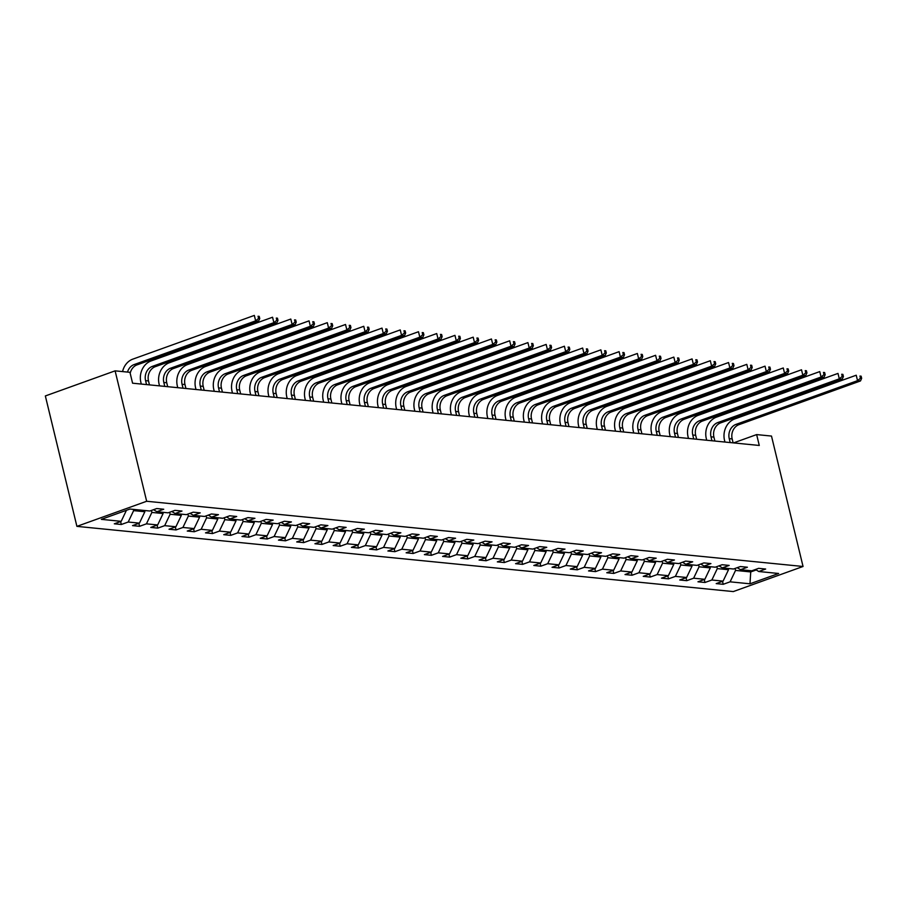 <?xml version="1.0" encoding="UTF-8"?>
<svg xmlns="http://www.w3.org/2000/svg" width="907" height="907" viewBox="0 0 907 907"><rect width="100%" height="100%" fill="white"/><g stroke="black" fill="none" stroke-linecap="round" stroke-linejoin="round"><path stroke-width="1.36" d="M76.902 526.366L733.287 591.579L803.046 566.478L146.662 501.265L76.902 526.366L45.35 395.951L115.11 370.85L146.662 501.265M755.474 569.471L758.762 571.512L765.644 569.04L758.626 568.338L751.744 570.82L740.52 569.698L747.402 567.226L740.384 566.535L733.502 569.006L722.278 567.895L729.16 565.412L722.142 564.721L715.26 567.192L704.036 566.081L710.918 563.598L703.911 562.907L697.029 565.378L685.805 564.267L692.687 561.796L685.669 561.093L678.787 563.564L667.563 562.453L674.445 559.982L667.427 559.279L660.545 561.762L649.321 560.639L656.203 558.168L649.185 557.465L642.303 559.948L631.079 558.825L637.961 556.354L630.943 555.662L624.073 558.134L612.849 557.023L619.719 554.54L612.713 553.848L605.831 556.32L594.607 555.209L601.488 552.726L594.47 552.034L587.589 554.506L576.364 553.395L583.246 550.923L576.228 550.22L569.347 552.692L558.122 551.581L565.004 549.109L557.986 548.406L551.105 550.889L539.88 549.767L546.762 547.295L539.756 546.592L532.874 549.075L521.65 547.953L528.532 545.481L521.514 544.79L514.632 547.261L503.408 546.15L510.29 543.667L503.272 542.976L496.39 545.447L485.166 544.336L492.048 541.853L485.03 541.162L478.148 543.633L466.924 542.522L473.805 540.05L466.799 539.348L459.917 541.819L448.693 540.708L455.575 538.236L448.557 537.534L441.675 540.016L430.451 538.894L437.333 536.422L430.315 535.72L423.433 538.202L412.209 537.08L419.091 534.608L412.073 533.917L405.191 536.388L393.967 535.277L400.849 532.794L393.831 532.103L386.96 534.574L375.725 533.463L382.607 530.98L375.6 530.289L368.718 532.76L357.494 531.649L364.376 529.178L357.358 528.475L350.476 530.946L339.252 529.835L346.134 527.364L339.116 526.661L332.234 529.144L321.01 528.021L327.892 525.55L320.874 524.847L313.992 527.33L302.768 526.207L309.65 523.736L302.643 523.044L295.761 525.516L284.537 524.405L291.419 521.922L284.401 521.23L277.519 523.702L266.295 522.591L273.177 520.108L266.159 519.416L259.277 521.888L248.053 520.777L254.935 518.305L247.917 517.602L241.035 520.074L229.811 518.963L236.693 516.491L229.686 515.788L222.805 518.271L211.58 517.149L218.462 514.677L211.444 513.974L204.563 516.457L193.338 515.335L200.22 512.863L193.202 512.172L186.32 514.643L175.096 513.532L181.978 511.049L174.96 510.358L168.078 512.829L156.854 511.718L163.736 509.235L156.718 508.544L149.836 511.015L129.962 509.042L101.312 519.348L121.187 521.332L114.305 523.804L121.323 524.495L120.597 521.536M758.762 571.512L778.637 573.485L749.976 583.802L730.101 581.829L723.219 584.301L722.505 581.342M121.323 524.495L128.204 522.024L139.429 523.135L132.547 525.618L139.553 526.309L146.435 523.838L157.659 524.949L150.777 527.432L157.795 528.123L164.677 525.652L175.901 526.763L169.019 529.235L176.037 529.937L182.919 527.466L194.143 528.577L187.261 531.048L194.279 531.751L201.161 529.269L212.385 530.391L205.504 532.863L212.521 533.565L219.392 531.083L230.616 532.205L223.746 534.677L230.752 535.368L237.634 532.897L248.858 534.008L241.976 536.49L248.994 537.182L255.876 534.711L267.1 535.822L260.218 538.305L267.236 538.996L274.118 536.525L285.342 537.636L278.46 540.107L285.478 540.81L292.36 538.339L303.584 539.45L296.702 541.921L303.709 542.624L310.591 540.141L321.815 541.264L314.933 543.735L321.951 544.438L328.833 541.955L340.057 543.078L333.175 545.549L340.193 546.241L347.075 543.769L358.299 544.88L351.417 547.363L358.435 548.055L365.317 545.583L376.541 546.694L369.659 549.177L376.666 549.869L383.548 547.397L394.772 548.508L387.89 550.98L394.908 551.683L401.79 549.211L413.014 550.322L406.132 552.794L413.15 553.497L420.032 551.014L431.256 552.136L424.374 554.608L431.392 555.311L438.274 552.828L449.498 553.95L442.616 556.422L449.634 557.113L456.516 554.642L467.74 555.753L460.858 558.236L467.865 558.927L474.746 556.456L485.971 557.567L479.089 560.05L486.107 560.741L492.989 558.27L504.213 559.381L497.331 561.864L504.349 562.555L511.231 560.084L522.455 561.195L515.573 563.666L522.591 564.369L529.473 561.887L540.697 563.009L533.815 565.48L540.821 566.183L547.703 563.701L558.927 564.823L552.046 567.294L559.063 567.986L565.945 565.514L577.169 566.626L570.288 569.108L577.306 569.8L584.187 567.328L595.411 568.44L588.53 570.922L595.548 571.614L602.429 569.143L613.654 570.254L606.772 572.736L613.79 573.428L620.66 570.957L631.884 572.068L625.014 574.539L632.02 575.242L638.902 572.759L650.126 573.882L643.244 576.353L650.262 577.056L657.144 574.573L668.368 575.696L661.486 578.167L668.504 578.859L675.386 576.387L686.61 577.498L679.728 579.981L686.746 580.673L693.628 578.201L704.852 579.312L697.971 581.795L704.977 582.487L711.859 580.015L723.083 581.126L716.201 583.609L723.219 584.301M115.11 370.85L129.95 372.323L132.581 383.196L759.272 445.462L756.642 434.589L733.548 442.899M728.23 568.485L728.525 569.721L717.301 568.61L716.825 566.637M737.232 567.669L740.52 569.698M723.083 581.126L728.525 569.721M711.859 580.015L717.301 568.61M709.988 566.671L710.283 567.907L699.059 566.796L698.583 564.823M718.99 565.855L722.278 567.895M704.852 579.312L710.283 567.907M693.628 578.201L699.059 566.796M691.746 564.857L692.041 566.093L680.817 564.982L680.341 563.009M700.748 564.041L704.036 566.081M686.61 577.498L692.041 566.093M675.386 576.387L680.817 564.982M673.504 563.043L673.81 564.279L662.586 563.168L662.11 561.195M682.518 562.227L685.805 564.267M668.368 575.696L673.81 564.279M657.144 574.573L662.586 563.168M655.262 561.229L655.568 562.476L644.344 561.354L643.868 559.381M664.275 560.413L667.563 562.453M650.126 573.882L655.568 562.476M638.902 572.759L644.344 561.354M637.031 559.426L637.326 560.662L626.102 559.54L625.626 557.578M646.033 558.599L649.321 560.639M631.884 572.068L637.326 560.662M620.66 570.957L626.102 559.54M618.789 557.612L619.084 558.848L607.86 557.737L607.384 555.764M627.791 556.796L631.079 558.825M613.654 570.254L619.084 558.848M602.429 569.143L607.86 557.737M600.547 555.798L600.853 557.034L589.629 555.923L589.142 553.95M609.561 554.982L612.849 557.023M595.411 568.44L600.853 557.034M584.187 567.328L589.629 555.923M582.305 553.984L582.611 555.22L571.387 554.109L570.911 552.136M591.319 553.168L594.607 555.209M577.169 566.626L582.611 555.22M565.945 565.514L571.387 554.109M564.075 552.17L564.369 553.406L553.145 552.295L552.669 550.322M573.077 551.354L576.364 553.395M558.927 564.823L564.369 553.406M547.703 563.701L553.145 552.295M545.833 550.356L546.127 551.603L534.903 550.481L534.427 548.508M554.835 549.54L558.122 551.581M540.697 563.009L546.127 551.603M529.473 561.887L534.903 550.481M527.591 548.554L527.885 549.789L516.661 548.667L516.185 546.694M536.604 547.726L539.88 549.767M522.455 561.195L527.885 549.789M511.231 560.084L516.661 548.667M509.349 546.74L509.655 547.975L498.431 546.864L497.954 544.892M518.362 545.923L521.65 547.953M504.213 559.381L509.655 547.975M492.989 558.27L498.431 546.864M491.106 544.926L491.413 546.161L480.188 545.05L479.712 543.078M500.12 544.109L503.408 546.15M485.971 557.567L491.413 546.161M474.746 556.456L480.188 545.05M472.876 543.112L473.171 544.347L461.946 543.236L461.47 541.264M481.878 542.295L485.166 544.336M467.74 555.753L473.171 544.347M456.516 554.642L461.946 543.236M454.634 541.298L454.929 542.533L443.704 541.422L443.228 539.45M463.636 540.481L466.924 542.522M449.498 553.95L454.929 542.533M438.274 552.828L443.704 541.422M436.392 539.484L436.698 540.731L425.474 539.608L424.998 537.636M445.405 538.667L448.693 540.708M431.256 552.136L436.698 540.731M420.032 551.014L425.474 539.608M418.15 537.681L418.456 538.917L407.232 537.794L406.755 535.822M427.163 536.853L430.451 538.894M413.014 550.322L418.456 538.917M401.79 549.211L407.232 537.794M399.919 535.867L400.214 537.103L388.99 535.992L388.513 534.019M408.921 535.051L412.209 537.08M394.772 548.508L400.214 537.103M383.548 547.397L388.99 535.992M381.677 534.053L381.972 535.289L370.748 534.178L370.271 532.205M390.679 533.237L393.967 535.277M376.541 546.694L381.972 535.289M365.317 545.583L370.748 534.178M363.435 532.239L363.741 533.475L352.517 532.364L352.029 530.391M372.448 531.423L375.725 533.463M358.299 544.88L363.741 533.475M347.075 543.769L352.517 532.364M345.193 530.425L345.499 531.661L334.275 530.55L333.799 528.577M354.206 529.609L357.494 531.649M340.057 543.078L345.499 531.661M328.833 541.955L334.275 530.55M326.962 528.611L327.257 529.858L316.033 528.736L315.557 526.763M335.964 527.795L339.252 529.835M321.815 541.264L327.257 529.858M310.591 540.141L316.033 528.736M308.72 526.808L309.015 528.044L297.791 526.922L297.315 524.949M317.722 525.981L321.01 528.021M303.584 539.45L309.015 528.044M292.36 538.339L297.791 526.922M290.478 524.994L290.773 526.23L279.549 525.119L279.073 523.146M299.48 524.178L302.768 526.207M285.342 537.636L290.773 526.23M274.118 536.525L279.549 525.119M272.236 523.18L272.542 524.416L261.318 523.305L260.842 521.332M281.249 522.364L284.537 524.405M267.1 535.822L272.542 524.416M255.876 534.711L261.318 523.305M253.994 521.366L254.3 522.602L243.076 521.491L242.6 519.518M263.007 520.55L266.295 522.591M248.858 534.008L254.3 522.602M237.634 532.897L243.076 521.491M235.763 519.552L236.058 520.788L224.834 519.677L224.358 517.704M244.765 518.736L248.053 520.777M230.616 532.205L236.058 520.788M219.392 531.083L224.834 519.677M217.521 517.738L217.816 518.985L206.592 517.863L206.116 515.89M226.523 516.922L229.811 518.963M212.385 530.391L217.816 518.985M201.161 529.269L206.592 517.863M199.279 515.924L199.585 517.171L188.361 516.049L187.874 514.076M208.293 515.108L211.58 517.149M194.143 528.577L199.585 517.171M182.919 527.466L188.361 516.049M181.037 514.122L181.343 515.357L170.119 514.246L169.643 512.274M190.051 513.305L193.338 515.335M175.901 526.763L181.343 515.357M164.677 525.652L170.119 514.246M162.806 512.308L163.101 513.543L151.877 512.432L151.401 510.46M171.808 511.491L175.096 513.532M157.659 524.949L163.101 513.543M146.435 523.838L151.877 512.432M144.564 510.494L144.859 511.729L133.635 510.618L133.34 509.383M153.566 509.677L156.854 511.718M139.429 523.135L144.859 511.729M128.204 522.024L133.635 510.618M121.187 521.332L126.436 510.312M756.642 434.589L771.494 436.063L803.046 566.478M750.44 570.684L750.735 571.932L756.234 569.947M735.067 568.451L735.543 570.412L750.735 571.932L749.976 583.802M730.101 581.829L735.543 570.412M139.553 526.309L138.839 523.35M157.795 528.123L157.081 525.164M176.037 529.937L175.323 526.978M194.279 531.751L193.565 528.781M212.521 533.565L211.796 530.595M230.752 535.368L230.038 532.409M248.994 537.182L248.28 534.223M267.236 538.996L266.522 536.037M285.478 540.81L284.753 537.851M303.709 542.624L302.995 539.654M321.951 544.438L321.237 541.468M340.193 546.241L339.479 543.282M358.435 548.055L357.709 545.096M376.666 549.869L375.952 546.91M394.908 551.683L394.194 548.724M413.15 553.497L412.436 550.526M431.392 555.311L430.678 552.34M449.634 557.113L448.908 554.154M467.865 558.927L467.15 555.968M486.107 560.741L485.392 557.782M504.349 562.555L503.634 559.596M522.591 564.369L521.865 561.399M540.821 566.183L540.107 563.213M559.063 567.986L558.349 565.027M577.306 569.8L576.591 566.841M595.548 571.614L594.833 568.655M613.79 573.428L613.064 570.469M632.02 575.242L631.306 572.272M650.262 577.056L649.548 574.086M668.504 578.859L667.79 575.9M686.746 580.673L686.021 577.714M704.977 582.487L704.263 579.528M127.502 372.085A11.394 9.773 95.7 0 1 134.134 364.569L255.649 320.863L254.334 315.421L132.819 359.138A17.097 14.648 -84.3 0 0 122.57 371.598M130.189 373.31A11.394 9.773 95.7 0 1 137.059 364.863L258.563 321.146L255.649 320.863L258.574 318.436L259.753 318.55L259.221 316.373L258.053 316.26L258.574 318.436M258.053 316.26L259.221 316.373M258.563 321.146L259.753 318.55M149.451 384.874L148.499 380.929A11.394 9.773 95.7 0 1 155.301 366.677L276.805 322.96L273.88 322.665L272.565 317.235L151.061 360.952A17.097 14.648 -84.3 0 0 140.868 382.335L141.277 384.058M146.537 384.579L145.585 380.645A11.394 9.773 95.7 0 1 152.376 366.383L273.88 322.665L276.816 320.25L277.984 320.364L277.463 318.187L276.295 318.074L276.816 320.25M276.295 318.074L277.463 318.187M276.805 322.96L277.984 320.364M167.693 386.688L166.741 382.743A11.394 9.773 95.7 0 1 173.543 368.491L295.047 324.774L292.122 324.479L290.807 319.049L169.303 362.766A17.097 14.648 -84.3 0 0 159.11 384.149L159.519 385.872M164.768 386.393L163.816 382.459A11.394 9.773 95.7 0 1 170.618 368.197L292.122 324.479L295.058 322.053L296.226 322.178L295.705 320.001L294.537 319.888L295.058 322.053M294.537 319.888L295.705 320.001M295.047 324.774L296.226 322.178M185.935 388.491L184.983 384.557A11.394 9.773 95.7 0 1 191.774 370.294L313.289 326.588L310.364 326.293L309.049 320.863L187.545 364.58A17.097 14.648 -84.3 0 0 177.341 385.963L177.761 387.686M183.01 388.207L182.058 384.273A11.394 9.773 95.7 0 1 188.86 370.011L310.364 326.293L313.3 323.867L314.468 323.98L313.935 321.815L312.768 321.69L313.3 323.867M312.768 321.69L313.935 321.815M313.289 326.588L314.468 323.98M204.177 390.305L203.225 386.371A11.394 9.773 95.7 0 1 210.016 372.108L331.531 328.402L328.606 328.107L327.291 322.677L205.776 366.383A17.097 14.648 -84.3 0 0 195.583 387.777L196.003 389.5M201.252 390.021L200.3 386.076A11.394 9.773 95.7 0 1 207.091 371.825L328.606 328.107L331.531 325.681L332.71 325.794L332.177 323.629L331.01 323.504L331.531 325.681M331.01 323.504L332.177 323.629M331.531 328.402L332.71 325.794M222.408 392.119L221.455 388.185A11.394 9.773 95.7 0 1 228.258 373.922L349.762 330.205L346.848 329.921L345.533 324.479L224.018 368.197A17.097 14.648 -84.3 0 0 213.825 389.591L214.245 391.314M219.494 391.835L218.542 387.89A11.394 9.773 95.7 0 1 225.333 373.639L346.848 329.921L349.773 327.495L350.941 327.608L350.419 325.432L349.252 325.318L349.773 327.495M349.252 325.318L350.419 325.432M349.762 330.205L350.941 327.608M240.65 393.933L239.697 389.999A11.394 9.773 95.7 0 1 246.5 375.736L368.004 332.019L365.079 331.735L363.764 326.293L242.26 370.011A17.097 14.648 -84.3 0 0 232.067 391.405L232.475 393.116M237.725 393.638L236.772 389.704A11.394 9.773 95.7 0 1 243.575 375.441L365.079 331.735L368.015 329.309L369.183 329.422L368.661 327.246L367.494 327.132L368.015 329.309M367.494 327.132L368.661 327.246M368.004 332.019L369.183 329.422M258.892 395.747L257.939 391.801A11.394 9.773 95.7 0 1 264.731 377.55L386.246 333.833L383.321 333.538L382.006 328.107L260.502 371.825A17.097 14.648 -84.3 0 0 250.298 393.207L250.717 394.93M255.967 395.452L255.014 391.518A11.394 9.773 95.7 0 1 261.817 377.255L383.321 333.538L386.257 331.123L387.425 331.236L386.904 329.06L385.724 328.946L386.257 331.123M385.724 328.946L386.904 329.06M386.246 333.833L387.425 331.236M277.134 397.561L276.182 393.615A11.394 9.773 95.7 0 1 282.973 379.364L404.488 335.647L401.563 335.352L400.248 329.921L278.744 373.639A17.097 14.648 -84.3 0 0 268.54 395.021L268.96 396.744M274.209 397.266L273.256 393.332A11.394 9.773 95.7 0 1 280.048 379.069L401.563 335.352L404.499 332.926L405.667 333.05L405.134 330.874L403.966 330.76L404.499 332.926M403.966 330.76L405.134 330.874M404.488 335.647L405.667 333.05M295.376 399.363L294.412 395.429A11.394 9.773 95.7 0 1 301.215 381.167L422.719 337.461L419.805 337.166L418.49 331.735L296.974 375.453A17.097 14.648 -84.3 0 0 286.782 396.835L287.202 398.558M292.451 399.08L291.498 395.146A11.394 9.773 95.7 0 1 298.29 380.883L419.805 337.166L422.73 334.74L423.898 334.853L423.376 332.688L422.209 332.563L422.73 334.74M422.209 332.563L423.376 332.688M422.719 337.461L423.898 334.853M313.607 401.177L312.654 397.243A11.394 9.773 95.7 0 1 319.457 382.981L440.961 339.275L438.036 338.98L436.721 333.549L315.217 377.255A17.097 14.648 -84.3 0 0 305.024 398.649L305.432 400.372M310.682 400.894L309.729 396.949A11.394 9.773 95.7 0 1 316.532 382.697L438.036 338.98L440.972 336.554L442.14 336.667L441.618 334.502L440.451 334.377L440.972 336.554M440.451 334.377L441.618 334.502M440.961 339.275L442.14 336.667M331.849 402.991L330.896 399.057A11.394 9.773 95.7 0 1 337.699 384.795L459.203 341.077L456.278 340.794L454.963 335.352L333.459 379.069A17.097 14.648 -84.3 0 0 323.255 400.463L323.674 402.186M328.924 402.708L327.971 398.763A11.394 9.773 95.7 0 1 334.774 384.511L456.278 340.794L459.214 338.368L460.382 338.481L459.86 336.304L458.693 336.191L459.214 338.368M458.693 336.191L459.86 336.304M459.203 341.077L460.382 338.481M350.091 404.805L349.138 400.871A11.394 9.773 95.7 0 1 355.929 386.609L477.445 342.891L474.52 342.608L473.205 337.166L351.701 380.883A17.097 14.648 -84.3 0 0 341.497 402.277L341.916 403.989M347.166 404.511L346.213 400.577A11.394 9.773 95.7 0 1 353.016 386.314L474.52 342.608L477.456 340.182L478.624 340.295L478.091 338.118L476.923 338.005L477.456 340.182M476.923 338.005L478.091 338.118M477.445 342.891L478.624 340.295M368.333 406.619L367.38 402.685A11.394 9.773 95.7 0 1 374.172 388.423L495.687 344.705L492.762 344.411L491.447 338.98L369.931 382.697A17.097 14.648 -84.3 0 0 359.739 404.08L360.158 405.803M365.408 406.325L364.455 402.391A11.394 9.773 95.7 0 1 371.246 388.128L492.762 344.411L495.687 341.996L496.866 342.109L496.333 339.932L495.165 339.819L495.687 341.996M495.165 339.819L496.333 339.932M495.687 344.705L496.866 342.109M386.563 408.433L385.611 404.488A11.394 9.773 95.7 0 1 392.414 390.237L513.918 346.519L510.992 346.225L509.689 340.794L388.173 384.511A17.097 14.648 -84.3 0 0 377.981 405.894L378.4 407.617M383.65 408.139L382.697 404.205A11.394 9.773 95.7 0 1 389.488 389.942L510.992 346.225L513.929 343.798L515.097 343.923L514.575 341.746L513.407 341.633L513.929 343.798M513.407 341.633L514.575 341.746M513.918 346.519L515.097 343.923M404.805 410.247L403.853 406.302A11.394 9.773 95.7 0 1 410.656 392.039L532.16 348.333L529.235 348.039L527.919 342.608L406.415 386.325A17.097 14.648 -84.3 0 0 396.223 407.708L396.631 409.431M401.88 409.953L400.928 406.019A11.394 9.773 95.7 0 1 407.731 391.756L529.235 348.039L532.171 345.612L533.339 345.726L532.817 343.56L531.649 343.436L532.171 345.612M531.649 343.436L532.817 343.56M532.16 348.333L533.339 345.726M423.047 412.05L422.095 408.116A11.394 9.773 95.7 0 1 428.886 393.853L550.402 350.147L547.477 349.853L546.161 344.422L424.657 388.128A17.097 14.648 -84.3 0 0 414.454 409.522L414.873 411.245M420.122 411.767L419.17 407.821A11.394 9.773 95.7 0 1 425.973 393.57L547.477 349.853L550.413 347.426L551.581 347.54L551.048 345.374L549.88 345.25L550.413 347.426M549.88 345.25L551.048 345.374M550.402 350.147L551.581 347.54M441.29 413.864L440.337 409.93A11.394 9.773 95.7 0 1 447.128 395.667L568.644 351.95L565.719 351.667L564.403 346.225L442.888 389.942A17.097 14.648 -84.3 0 0 432.696 411.336L433.115 413.059M438.364 413.581L437.412 409.635A11.394 9.773 95.7 0 1 444.203 395.384L565.719 351.667L568.655 349.24L569.823 349.354L569.29 347.177L568.122 347.064L568.655 349.24M568.122 347.064L569.29 347.177M568.644 351.95L569.823 349.354M459.52 415.678L458.568 411.744A11.394 9.773 95.7 0 1 465.37 397.481L586.874 353.764L583.961 353.481L582.645 348.039L461.13 391.756A17.097 14.648 -84.3 0 0 450.938 413.15L451.357 414.862M456.606 415.383L455.654 411.449A11.394 9.773 95.7 0 1 462.445 397.187L583.961 353.481L586.886 351.054L588.053 351.168L587.532 348.991L586.364 348.878L586.886 351.054M586.364 348.878L587.532 348.991M586.874 353.764L588.053 351.168M477.762 417.492L476.81 413.558A11.394 9.773 95.7 0 1 483.612 399.295L605.116 355.578L602.191 355.283L600.876 349.853L479.372 393.57A17.097 14.648 -84.3 0 0 469.18 414.952L469.588 416.676M474.837 417.197L473.885 413.263A11.394 9.773 95.7 0 1 480.687 399.001L602.191 355.283L605.128 352.868L606.295 352.982L605.774 350.805L604.606 350.692L605.128 352.868M604.606 350.692L605.774 350.805M605.116 355.578L606.295 352.982M496.004 419.306L495.052 415.361A11.394 9.773 95.7 0 1 501.854 401.109L623.358 357.392L620.433 357.097L619.118 351.667L497.614 395.384A17.097 14.648 -84.3 0 0 487.41 416.767L487.83 418.49M493.079 419.011L492.127 415.077A11.394 9.773 95.7 0 1 498.929 400.815L620.433 357.097L623.37 354.671L624.538 354.796L624.016 352.619L622.837 352.506L623.37 354.671M622.837 352.506L624.016 352.619M623.358 357.392L624.538 354.796M514.246 421.12L513.294 417.175A11.394 9.773 95.7 0 1 520.085 402.912L641.6 359.206L638.675 358.911L637.36 353.481L515.856 397.198A17.097 14.648 -84.3 0 0 505.653 418.58L506.072 420.304M511.321 420.825L510.369 416.891A11.394 9.773 95.7 0 1 517.16 402.629L638.675 358.911L641.612 356.485L642.78 356.598L642.247 354.433L641.079 354.32L641.612 356.485M641.079 354.32L642.247 354.433M641.6 359.206L642.78 356.598M532.488 422.923L531.536 418.989A11.394 9.773 95.7 0 1 538.327 404.726L659.831 361.02L656.917 360.725L655.602 355.295L534.087 399.001A17.097 14.648 -84.3 0 0 523.895 420.395L524.314 422.118M529.563 422.639L528.611 418.694A11.394 9.773 95.7 0 1 535.402 404.443L656.917 360.725L659.842 358.299L661.022 358.412L660.489 356.247L659.321 356.122L659.842 358.299M659.321 356.122L660.489 356.247M659.831 361.02L661.022 358.412M550.719 424.737L549.767 420.803A11.394 9.773 95.7 0 1 556.569 406.54L678.073 362.823L675.148 362.539L673.833 357.097L552.329 400.815A17.097 14.648 -84.3 0 0 542.137 422.209L542.545 423.932M547.805 424.453L546.842 420.508A11.394 9.773 95.7 0 1 553.644 406.257L675.148 362.539L678.085 360.113L679.252 360.226L678.731 358.05L677.563 357.936L678.085 360.113M677.563 357.936L678.731 358.05M678.073 362.823L679.252 360.226M568.961 426.551L568.009 422.617A11.394 9.773 95.7 0 1 574.811 408.354L696.315 364.637L693.39 364.353L692.075 358.911L570.571 402.629A17.097 14.648 -84.3 0 0 560.379 424.023L560.787 425.734M566.036 426.256L565.084 422.322A11.394 9.773 95.7 0 1 571.886 408.059L693.39 364.353L696.327 361.927L697.494 362.04L696.973 359.864L695.805 359.75L696.327 361.927M695.805 359.75L696.973 359.864M696.315 364.637L697.494 362.04M587.203 428.365L586.251 424.431A11.394 9.773 95.7 0 1 593.042 410.168L714.557 366.451L711.632 366.156L710.317 360.725L588.813 404.443A17.097 14.648 -84.3 0 0 578.609 425.825L579.029 427.548M584.278 428.07L583.326 424.136A11.394 9.773 95.7 0 1 590.128 409.873L711.632 366.156L714.569 363.741L715.736 363.854L715.204 361.678L714.036 361.564L714.569 363.741M714.036 361.564L715.204 361.678M714.557 366.451L715.736 363.854M605.445 430.179L604.493 426.233A11.394 9.773 95.7 0 1 611.284 411.982L732.799 368.265L729.874 367.97L728.559 362.539L607.044 406.257A17.097 14.648 -84.3 0 0 596.851 427.639L597.271 429.362M602.52 429.884L601.568 425.95A11.394 9.773 95.7 0 1 608.359 411.687L729.874 367.97L732.799 365.544L733.978 365.668L733.446 363.492L732.278 363.378L732.799 365.544M732.278 363.378L733.446 363.492M732.799 368.265L733.978 365.668M623.676 431.993L622.724 428.047A11.394 9.773 95.7 0 1 629.526 413.785L751.03 370.079L748.116 369.784L746.801 364.353L625.286 408.071A17.097 14.648 -84.3 0 0 615.093 429.453L615.513 431.176M620.762 431.698L619.81 427.764A11.394 9.773 95.7 0 1 626.601 413.501L748.116 369.784L751.041 367.358L752.209 367.471L751.688 365.306L750.52 365.192L751.041 367.358M750.52 365.192L751.688 365.306M751.03 370.079L752.209 367.471M641.918 433.795L640.966 429.861A11.394 9.773 95.7 0 1 647.768 415.599L769.272 371.893L766.347 371.598L765.032 366.167L643.528 409.873A17.097 14.648 -84.3 0 0 633.335 431.267L633.744 432.99M638.993 433.512L638.04 429.567A11.394 9.773 95.7 0 1 644.843 415.315L766.347 371.598L769.283 369.172L770.451 369.285L769.93 367.12L768.762 366.995L769.283 369.172M768.762 366.995L769.93 367.12M769.272 371.893L770.451 369.285M660.16 435.609L659.208 431.675A11.394 9.773 95.7 0 1 665.999 417.413L787.514 373.695L784.589 373.412L783.274 367.97L661.77 411.687A17.097 14.648 -84.3 0 0 651.566 433.081L651.986 434.804M657.235 435.326L656.283 431.381A11.394 9.773 95.7 0 1 663.085 417.129L784.589 373.412L787.525 370.986L788.693 371.099L788.172 368.922L786.993 368.809L787.525 370.986M786.993 368.809L788.172 368.922M787.514 373.695L788.693 371.099M678.402 437.423L677.45 433.489A11.394 9.773 95.7 0 1 684.241 419.227L805.756 375.509L802.831 375.226L801.516 369.784L680.001 413.501A17.097 14.648 -84.3 0 0 669.808 434.895L670.228 436.607M675.477 437.129L674.525 433.195A11.394 9.773 95.7 0 1 681.316 418.932L802.831 375.226L805.767 372.8L806.935 372.913L806.402 370.736L805.235 370.623L805.767 372.8M805.235 370.623L806.402 370.736M805.756 375.509L806.935 372.913M696.644 439.237L695.68 435.303A11.394 9.773 95.7 0 1 702.483 421.041L823.987 377.323L821.073 377.029L819.758 371.598L698.243 415.315A17.097 14.648 -84.3 0 0 688.05 436.698L688.47 438.421M693.719 438.943L692.767 435.009A11.394 9.773 95.7 0 1 699.558 420.746L821.073 377.029L823.998 374.614L825.166 374.727L824.644 372.55L823.477 372.437L823.998 374.614M823.477 372.437L824.644 372.55M823.987 377.323L825.166 374.727M714.875 441.051L713.922 437.106A11.394 9.773 95.7 0 1 720.725 422.855L842.229 379.137L839.304 378.843L837.989 373.412L716.485 417.129A17.097 14.648 -84.3 0 0 706.292 438.512L706.7 440.235M711.95 440.757L710.997 436.823A11.394 9.773 95.7 0 1 717.8 422.56L839.304 378.843L842.24 376.416L843.408 376.541L842.886 374.364L841.719 374.251L842.24 376.416M841.719 374.251L842.886 374.364M842.229 379.137L843.408 376.541M733.117 442.865L732.164 438.92A11.394 9.773 95.7 0 1 738.967 424.669L860.471 380.951L857.546 380.657L856.231 375.226L734.727 418.943A17.097 14.648 -84.3 0 0 724.523 440.326L724.942 442.049M730.192 442.571L729.239 438.637A11.394 9.773 95.7 0 1 736.042 424.374L857.546 380.657L860.482 378.23L861.65 378.344L861.128 376.178L859.949 376.065L860.482 378.23M859.949 376.065L861.128 376.178M860.471 380.951L861.65 378.344M134.134 364.569L137.059 364.863M145.585 380.645L148.499 380.929M152.376 366.383L155.301 366.677M163.816 382.459L166.741 382.743M170.618 368.197L173.543 368.491M182.058 384.273L184.983 384.557M188.86 370.011L191.774 370.294M200.3 386.076L203.225 386.371M207.091 371.825L210.016 372.108M218.542 387.89L221.455 388.185M225.333 373.639L228.258 373.922M236.772 389.704L239.697 389.999M243.575 375.441L246.5 375.736M255.014 391.518L257.939 391.801M261.817 377.255L264.731 377.55M273.256 393.332L276.182 393.615M280.048 379.069L282.973 379.364M291.498 395.146L294.412 395.429M298.29 380.883L301.215 381.167M309.729 396.949L312.654 397.243M316.532 382.697L319.457 382.981M327.971 398.763L330.896 399.057M334.774 384.511L337.699 384.795M346.213 400.577L349.138 400.871M353.016 386.314L355.929 386.609M364.455 402.391L367.38 402.685M371.246 388.128L374.172 388.423M382.697 404.205L385.611 404.488M389.488 389.942L392.414 390.237M400.928 406.019L403.853 406.302M407.731 391.756L410.656 392.039M419.17 407.821L422.095 408.116M425.973 393.57L428.886 393.853M437.412 409.635L440.337 409.93M444.203 395.384L447.128 395.667M455.654 411.449L458.568 411.744M462.445 397.187L465.37 397.481M473.885 413.263L476.81 413.558M480.687 399.001L483.612 399.295M492.127 415.077L495.052 415.361M498.929 400.815L501.854 401.109M510.369 416.891L513.294 417.175M517.16 402.629L520.085 402.912M528.611 418.694L531.536 418.989M535.402 404.443L538.327 404.726M546.842 420.508L549.767 420.803M553.644 406.257L556.569 406.54M565.084 422.322L568.009 422.617M571.886 408.059L574.811 408.354M583.326 424.136L586.251 424.431M590.128 409.873L593.042 410.168M601.568 425.95L604.493 426.233M608.359 411.687L611.284 411.982M619.81 427.764L622.724 428.047M626.601 413.501L629.526 413.785M638.04 429.567L640.966 429.861M644.843 415.315L647.768 415.599M656.283 431.381L659.208 431.675M663.085 417.129L665.999 417.413M674.525 433.195L677.45 433.489M681.316 418.932L684.241 419.227M692.767 435.009L695.68 435.303M699.558 420.746L702.483 421.041M710.997 436.823L713.922 437.106M717.8 422.56L720.725 422.855M729.239 438.637L732.164 438.92M736.042 424.374L738.967 424.669"/></g></svg>
